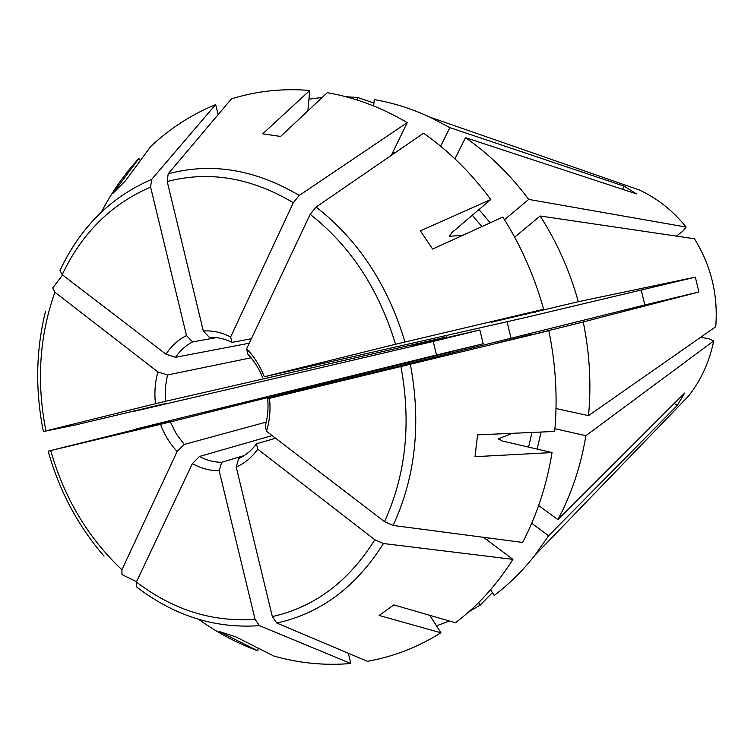 <?xml version="1.0" encoding="UTF-8"?>
<svg xmlns="http://www.w3.org/2000/svg" width="754" height="754" viewBox="0 0 754 754"><rect width="100%" height="100%" fill="white"/><g stroke="black" fill="none" stroke-linecap="round" stroke-linejoin="round"><path stroke-width="1.13" d="M556.018 408.555L588.506 415.652L715.735 326.746C718.242 295.087 711.135 265.757 694.415 238.754L540.184 216.002C556.999 242.288 569.713 270.846 578.327 301.694L491.891 322.147M491.212 322.288L543.634 309.281C534.388 276.077 520.788 245.333 502.814 217.067L432.608 249.056L420.374 230.847L490.797 199.518C471.137 172.958 448.724 150.847 423.569 133.204L316.114 207.048L310.177 214.343L246.586 348.885C254.202 356.633 260.102 365.926 264.286 376.764L526.65 317.264L695.32 277.133L698.911 291.977L583.228 321.949C589.675 353.324 591.438 384.559 588.506 415.652M583.228 321.949L531.504 334.842M496.952 343.07L531.419 334.39M504.483 219.706L528.714 199.405L686.112 227.067L682.964 231.054L676.47 236.106M622.531 189.292L624.218 186.219L636.414 193.853L465.529 137.671C489.205 154.136 510.269 174.711 528.714 199.405M465.529 137.671L454.916 158.811M490.797 199.518L451.919 232.59L449.478 236.379L463.276 235.088M357.142 99.999L357.396 97.426L373.927 103.015M308.961 99.123L322.165 97.473M345.973 96.757L357.396 97.426M136.559 581.702L121.969 574.586L121.912 569.76L177.152 451.476C169.961 443.804 164.4 434.766 160.47 424.37L483.201 343.777L436.5 354.993L433.22 341.439L131.988 411.835L131.875 411.288M131.988 411.835L163.533 404.05M165.588 403.513L75.777 424.888L43.393 431.524L155.475 403.71C154.231 392.664 155.051 382.08 157.935 371.958L167.473 374.992L251.063 357.801M483.484 537.31L512.899 559.355L383.437 543.521L374.842 539.779L257.745 449.177C251.883 457.395 244.701 463.342 236.2 467.009L238.698 458.583C245.653 455.378 251.6 450.44 256.53 443.776L275.596 438.215M512.899 559.355C496.82 584.868 477.668 606.009 455.444 622.757L393.852 604.906L379.139 615.452L440.92 632.794C417.716 647.3 393.211 656.8 367.396 661.296L276.746 623.021L272.345 616.584L236.2 467.009M478.601 602.625L480.204 605.104L468.894 611.748M449.441 621.013L436.481 625.82M257.745 449.177L256.53 443.776M348.32 653.247L350.798 663.501L259.451 625.65L255.041 619.26L219.141 470.684C209.923 470.816 201.007 468.441 192.383 463.569L199.48 456.462L272.137 435.567M259.451 625.65C215.258 628.817 174.249 615.867 136.408 586.801L136.408 582.003L192.383 463.569M219.141 470.684L221.685 462.296C214.07 462.277 206.662 460.326 199.48 456.462M221.685 462.296L244.202 455.557M169.801 420.93L48.133 451.184L160.47 424.37M136.201 429.252L167.727 421.411M177.152 451.476L184.249 444.436L176.37 433.984L170.385 421.957M450.798 352.985L450.496 352.278M184.249 444.436L266.237 422.089M62.582 274.984L52.742 287.934L54.882 292.222L157.935 371.958M155.475 403.71L165.399 401.335L165.239 387.895L167.473 374.992M165.399 401.335L446.773 336.887L446.67 335.436M218.123 114.655L215.682 104.552L151.62 179.433C110.913 196.907 80.376 227.246 60 270.45L62.186 274.682L165.965 354.21C171.403 345.916 178.246 339.715 186.492 335.596L192.6 341.911L216.398 337.632M151.62 179.433L150.612 187.115L186.492 335.596M165.965 354.21L175.522 357.302C180.14 350.563 185.833 345.436 192.6 341.911M175.522 357.302L249.272 343.211M391.345 155.352L407.235 122.638C381.298 107.36 354.634 97.379 327.245 92.704L280.582 136.446L262.694 133.844L309.762 90.461C282.533 88.227 256.417 91.045 231.421 98.887L168.189 173.825L167.209 181.535L203.335 331.015C212.562 330.375 221.657 332.363 230.62 336.972L232.015 342.373L251.374 338.744M407.235 122.638L299.263 195.437L293.334 202.685L230.62 336.972M203.335 331.015L209.414 337.396C217.058 337.047 224.598 338.706 232.015 342.373M543.634 309.281L395.511 344.258L264.286 376.764M246.586 348.885L247.896 354.239C254.089 360.742 258.961 368.423 262.524 377.283M496.283 343.24L548.818 330.704C555.783 364.465 557.743 398.046 554.699 431.439L477.565 434.86L475.011 456.679L552.041 452.56C546.707 485.227 536.886 515.189 522.588 542.446L393.117 525.444L384.483 521.664L266.492 431.25L265.229 425.925C267.755 417.292 268.575 408.225 267.698 398.715L644.83 304.974L641.296 290.384M548.818 330.704L269.498 398.329C270.724 409.884 269.725 420.855 266.492 431.25M552.041 452.56L502.353 441.015L498.451 438.79L512.503 433.305M698.911 291.977L644.83 304.974M269.498 398.329L267.698 398.715M624.218 186.219L449.855 127.633L440.638 146.201M483.201 343.777L479.864 329.988L433.22 341.439M446.773 336.887L412.184 345.53L479.864 329.988M554.944 428.724L585.905 435.68C580.806 466.104 571.485 494.087 557.96 519.619L684.651 393.041L677.299 405.426L674.293 403.399M557.96 519.619L538.648 505.538M440.92 632.794L429.799 615.321M480.204 605.104L492.419 592.644M350.798 663.501C324.814 665.725 299.187 663.247 273.9 656.055L235.682 636.8L219.094 631.456L257.849 650.843L258.104 648.091M585.905 435.68L713.689 340.949L709.08 338.876L700.654 337.292M309.762 90.461L307.868 110.876M101.394 212.072C111.715 192.317 124.203 174.447 138.868 158.453L113.185 193.099L125.494 180.743L150.753 146.455C169.933 128.463 191.582 114.495 215.682 104.552M436.5 354.993L136.125 428.969M138.868 158.453L140.282 160.668M257.849 650.843C236.963 643.143 217.218 632.634 198.604 619.336M373.635 105.946L374.276 99.603C393.164 102.836 411.769 108.708 430.082 117.219L639.269 189.961C657.394 198.377 673.011 210.752 686.112 227.067M713.689 340.949C709.448 361.788 701.041 380.186 688.477 396.133L534.699 555.51C522.579 570.901 509.082 584.209 494.219 595.415L490.552 589.76M677.299 405.426L548.62 535.745L534.699 555.51M548.62 535.745L531.711 523.304M510.939 337.971L507.084 321.704M430.082 117.219L449.855 127.633M695.32 277.133L578.327 301.694M514.643 237.152L540.184 216.002M540.298 332.222L540.392 332.712M478.997 209.565L490.223 222.807M472.306 215.248L481.919 226.586M449.441 235.427L450.223 236.492M488.894 538.026L487.037 539.977M374.842 539.779C348.621 581.579 314.456 607.177 272.345 616.584M383.437 543.521C356.114 586.961 320.554 613.464 276.746 623.021M255.041 619.26C212.505 622.352 172.968 609.929 136.408 582.003M121.912 569.76C88.048 537.809 64.316 498.083 50.697 450.59M45.928 430.845C36.371 382.372 39.359 336.161 54.882 292.222M62.186 274.682C81.932 233.09 111.413 203.9 150.612 187.115M167.209 181.535C208.915 170.555 250.959 177.605 293.334 202.685M392.947 152.035L395.087 152.779M168.189 173.825C211.469 162.195 255.163 169.396 299.263 195.437M526.339 313.56L526.575 314.399M316.114 207.048C358.178 239.857 387.801 284.833 404.964 341.977M310.177 214.343C350.516 246.049 378.96 289.357 395.511 344.258M400.987 366.915C411.364 423.324 405.869 474.907 384.483 521.664M499.063 438.357L498.856 439.648M531.966 432.447L528.601 447.113M410.44 364.625C421.298 423.314 415.52 476.924 393.117 525.444M541.08 432.042L537.159 449.101M535.208 311.364L535.472 312.269M104.061 556.16C78.058 526.028 59.415 491.043 48.143 451.194M45.579 311.138C35.872 350.252 35.136 390.374 43.383 431.495"/></g></svg>
